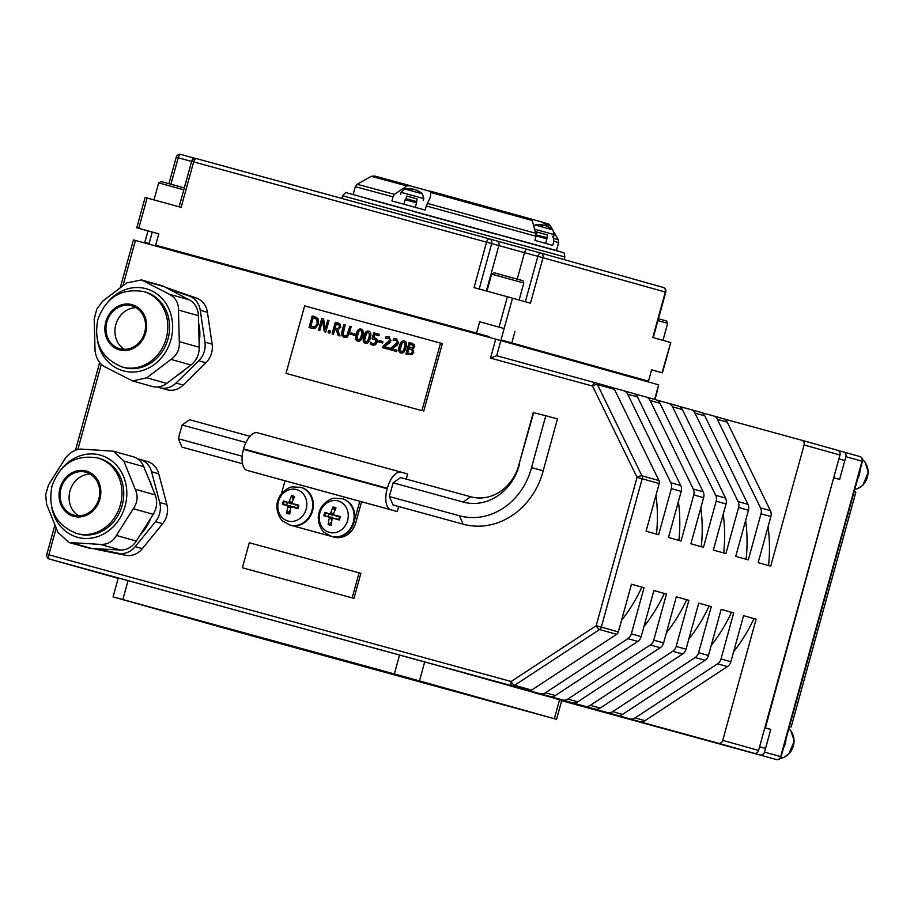 <?xml version="1.0" encoding="UTF-8"?>
<svg xmlns="http://www.w3.org/2000/svg" width="914" height="914" viewBox="0 0 914 914"><rect width="100%" height="100%" fill="white"/><g stroke="black" fill="none" stroke-linecap="round" stroke-linejoin="round"><path stroke-width="1.37" d="M536.004 236.269L535.832 233.344L427.421 203.388L426.278 205.958L536.004 236.269L534.873 240.382L552.719 245.386L553.861 241.273L558.603 242.667L558.226 239.674L553.553 238.314L552.49 236.326M393.054 196.853L394.437 194.351L367.028 186.902L357.168 184.297L355.317 186.673L393.054 196.853L391.923 200.966L425.147 210.071L426.278 205.958M406.879 185.93L410.683 185.782L374.649 176.014L371.244 176.299L406.879 185.93L394.437 194.351M380.03 177.613L531.765 219.189L429.843 191.026M429.831 191.026L430.825 192.488L532.211 220.491L531.765 219.189M427.421 203.388L430.266 197.333L430.825 192.488M705.014 660.296A7.86 6.924 -74.3 0 0 708.453 655.475L721.146 609.375L733.702 612.894L720.997 658.994A7.86 6.924 105.7 0 1 717.57 663.815L635.116 717.913A7.86 6.924 105.7 0 1 629.792 718.838L532.474 692.172L639.651 721.614A7.86 6.924 -74.3 0 0 644.976 720.689L727.43 666.58A7.86 6.924 -74.3 0 0 730.869 661.759L743.562 615.659L756.118 619.178L722.734 740.386A3.93 3.462 105.7 0 1 718.358 743.253L554.889 698.467L561.767 700.398L556.546 719.341L250.139 635.356L113.073 596.911L122.842 599.561L128.063 580.619L528.955 690.561A3.93 3.462 -74.3 0 0 531.617 690.093L616.642 634.316A3.93 3.462 -74.3 0 0 618.355 631.905L631.483 584.229L644.039 587.748L631.334 633.848A7.86 6.924 105.7 0 1 627.907 638.669L545.452 692.778A7.86 6.924 105.7 0 1 540.128 693.703L442.81 667.037L549.988 696.468A7.86 6.924 -74.3 0 0 555.312 695.543L637.766 641.434A7.86 6.924 -74.3 0 0 641.194 636.624L653.898 590.524L666.455 594.043L653.75 640.143A7.86 6.924 105.7 0 1 650.322 644.964L567.868 699.061A7.86 6.924 105.7 0 1 562.544 699.987L465.226 673.321L572.404 702.752A7.86 6.924 -74.3 0 0 577.728 701.826L660.182 647.729A7.86 6.924 -74.3 0 0 663.621 642.908L676.314 596.808L688.87 600.327L676.166 646.427A7.86 6.924 105.7 0 1 672.738 651.248L590.284 705.345A7.86 6.924 105.7 0 1 584.96 706.271L487.642 679.605L594.82 709.036A7.86 6.924 -74.3 0 0 600.144 708.11L682.598 654.013A7.86 6.924 -74.3 0 0 686.037 649.191L698.73 603.091L711.286 606.61L698.582 652.71A7.86 6.924 105.7 0 1 695.154 657.532L612.7 711.629A7.86 6.924 105.7 0 1 607.376 712.554L510.058 685.888L617.236 715.319A7.86 6.924 -74.3 0 0 622.56 714.394L705.014 660.296L695.154 657.532M711.286 606.61L709.115 606.016A149.279 131.445 105.7 0 1 688.802 639.149M724.025 418.943L801.807 440.251A3.93 3.462 105.7 0 1 801.829 440.262A3.93 3.462 105.7 0 1 804.103 444.958L839.966 455.012L758.597 750.44L722.734 740.386M804.103 444.958L770.719 566.154L758.163 562.636L770.868 516.536A7.86 6.924 -74.3 0 0 770.388 510.64L727.213 422.119A7.86 6.924 -74.3 0 0 723.145 418.623A7.86 6.924 -74.3 0 0 723.111 418.612L713.32 415.87M701.609 412.66L713.251 415.847A7.86 6.924 105.7 0 1 713.286 415.859A7.86 6.924 105.7 0 1 717.353 419.355L760.528 507.876A7.86 6.924 105.7 0 1 761.008 513.771L748.303 559.871L735.747 556.352L748.452 510.252A7.86 6.924 -74.3 0 0 747.972 504.357L704.797 415.836A7.86 6.924 -74.3 0 0 700.73 412.34A7.86 6.924 -74.3 0 0 700.695 412.328L690.904 409.575M679.193 406.376L690.835 409.563A7.86 6.924 105.7 0 1 690.87 409.575A7.86 6.924 105.7 0 1 694.937 413.071L738.112 501.592A7.86 6.924 105.7 0 1 738.592 507.487L725.887 553.587L713.331 550.068L726.036 503.968A7.86 6.924 -74.3 0 0 725.556 498.073L682.381 409.552A7.86 6.924 -74.3 0 0 678.314 406.044A7.86 6.924 -74.3 0 0 678.279 406.044L668.488 403.291A7.86 6.924 105.7 0 1 672.521 406.787L715.696 495.308A7.86 6.924 105.7 0 1 716.165 501.203L703.472 547.303L690.915 543.784L703.62 497.684A7.86 6.924 -74.3 0 0 703.14 491.789L659.965 403.268A7.86 6.924 -74.3 0 0 655.898 399.761A7.86 6.924 -74.3 0 0 655.864 399.749L646.072 397.007M634.362 393.797L646.004 396.984A7.86 6.924 105.7 0 1 646.038 396.996A7.86 6.924 105.7 0 1 650.105 400.503L693.28 489.024A7.86 6.924 105.7 0 1 693.749 494.92L681.056 541.019L668.5 537.489L681.204 491.389A7.86 6.924 -74.3 0 0 680.724 485.505L637.549 396.984A7.86 6.924 -74.3 0 0 633.482 393.477A7.86 6.924 -74.3 0 0 633.448 393.466L623.656 390.724A7.86 6.924 105.7 0 1 627.69 394.208L670.853 482.741A7.86 6.924 105.7 0 1 671.333 488.624L658.64 534.724L646.084 531.205L659.211 483.54A3.93 3.462 -74.3 0 0 658.983 480.593L614.459 389.318A3.93 3.462 -74.3 0 0 612.426 387.57A3.93 3.462 -74.3 0 0 612.414 387.559L595.414 382.795A3.93 3.462 -74.3 0 0 595.38 382.783A3.93 1.862 105.3 0 0 595.368 382.783A3.93 1.862 105.3 0 0 592.535 386.074A3.93 1.325 -26 0 1 597.425 384.543A3.93 3.462 -74.3 0 0 595.391 382.783A3.93 3.93 0 0 0 595.368 382.783L496.679 355.74L500.849 340.591L495.719 339.174L490.498 358.105L496.679 355.74M688.87 600.327L686.7 599.733A149.279 131.445 105.7 0 1 666.386 632.865M666.455 594.043L664.284 593.449A149.279 131.445 105.7 0 1 643.97 626.57M733.702 612.894L731.531 612.3A149.279 131.445 105.7 0 1 711.218 645.433M613.054 387.822L623.588 390.701A7.86 6.924 105.7 0 1 623.622 390.712L633.482 393.477M655.978 495.308A149.279 131.445 105.7 0 1 656.469 534.119M656.778 400.081L668.42 403.28A7.86 6.924 105.7 0 1 668.454 403.28L678.314 406.044M700.81 507.876A149.279 131.445 105.7 0 1 701.301 546.698M723.225 514.159A149.279 131.445 105.7 0 1 723.717 552.981M745.641 520.443A149.279 131.445 105.7 0 1 746.132 559.265M531.822 219.211L542.082 222.079C552.799 225.438 546.149 222.513 550.228 225.598L552.49 229.585M532.211 220.491L535.832 233.344M542.048 222.068L545.087 224.101L550.228 225.598M546.275 225.895L545.087 224.101M553.553 238.314L553.861 241.273M839.966 455.012A3.93 3.462 -74.3 0 0 837.692 450.316A3.93 3.462 -74.3 0 0 837.681 450.316L801.852 440.262M718.358 743.253L754.221 753.307A3.93 3.462 -74.3 0 0 758.597 750.44M754.221 753.307L561.722 700.57L776.272 759.5A3.93 1.862 105.3 0 0 776.283 759.5L561.676 700.695L776.283 759.5A3.93 3.93 0 0 0 781.104 756.758L780.659 756.621A3.93 3.462 105.7 0 1 776.272 759.5M658.983 480.593L641.936 475.817A3.93 1.325 154 0 0 637.047 477.348L642.176 478.765A3.93 3.462 -74.3 0 0 641.936 475.817L597.425 384.543L614.459 389.318M618.355 631.905L596.191 625.702A3.93 1.314 56.7 0 0 599.595 629.529A3.93 3.462 -74.3 0 0 601.309 627.13L642.176 478.765L659.211 483.54M49.584 559.105A3.93 1.862 -74.7 0 1 48.842 554.809L46.843 554.272A3.93 3.93 0 0 0 49.573 559.094L118.192 578.334L49.584 559.105A3.93 3.462 -74.3 0 0 49.584 559.105L511.92 685.786A3.93 3.462 -74.3 0 0 514.582 685.317A3.93 1.314 -123.3 0 1 511.166 681.49A3.93 1.862 105.3 0 0 511.92 685.786L528.955 690.561M113.073 596.911L118.283 577.968L128.063 580.619M833.705 477.748L765.395 727.864L770.776 729.372L764.515 752.096A3.93 3.462 105.7 0 1 760.14 754.975M838.127 450.476L859.754 456.509A3.93 3.462 105.7 0 1 859.754 456.509L859.754 456.509A3.93 3.462 105.7 0 1 862.028 461.204L862.485 461.33A3.93 3.93 0 0 0 859.754 456.509L843.633 451.984A3.93 3.462 105.7 0 1 843.611 451.973A3.93 3.462 105.7 0 1 845.884 456.68L839.635 479.404L834.254 477.896M501.021 339.894L648.494 381.172L651.625 369.816L662.444 372.855L651.602 369.884M625.907 375.06L624.73 374.74M138.768 228.329L147.108 198.03L145.12 197.493L136.769 227.792L158.785 233.813L155.654 245.18L476.56 333.107L479.69 321.751L504.151 328.526M147.108 198.03L181.121 207.352L193.642 161.904A3.93 1.862 -74.7 0 1 196.476 158.613L196.476 158.613A3.93 3.93 0 0 0 191.654 161.355L491.686 243.581A3.93 3.462 -74.3 0 0 489.413 238.885A3.93 1.862 105.3 0 0 489.39 238.874L489.39 238.874A3.93 1.862 105.3 0 0 486.556 242.164L474.046 287.613L507.407 296.753L499.055 327.052M144.858 242.301L149.119 243.467L144.858 242.301L147.988 230.934L136.769 227.792M662.444 372.855L670.796 342.556L661.999 372.718M500.826 340.579L512.537 298.17L507.407 296.753M479.69 321.751L492.246 325.27M489.413 238.885L489.413 238.885A3.93 3.462 -74.3 0 0 489.401 238.874L196.476 158.613L489.39 238.874A3.93 3.93 0 0 0 489.39 238.874L496.588 240.896A3.93 3.462 -74.3 0 0 496.576 240.885L489.436 238.885M527.344 249.385L540.688 253.041A3.93 3.93 0 0 0 540.688 253.041A3.93 1.862 105.3 0 0 540.688 253.041L540.688 253.041A3.93 1.862 105.3 0 0 537.855 256.331L542.985 257.748A3.93 3.462 -74.3 0 0 540.711 253.052L540.711 253.052A3.93 3.462 -74.3 0 0 540.688 253.052L527.344 249.396A3.93 1.862 -74.7 0 1 527.344 249.396L496.61 240.896A3.93 3.462 -74.3 0 1 498.861 245.592L524.51 252.675A3.93 1.862 -74.7 0 1 527.344 249.385L496.588 240.896M540.722 253.052L663.016 287.35A3.93 3.462 105.7 0 1 663.038 287.35L663.038 287.35A3.93 3.462 105.7 0 1 665.312 292.046L665.769 292.183A3.93 3.93 0 0 0 663.038 287.35L540.711 253.052M176.219 157.242L178.219 157.791A3.93 1.862 -74.7 0 1 181.052 154.5L181.052 154.5A3.93 3.93 0 0 0 176.219 157.242L168.941 183.657M123.07 285.328L135.432 240.451L133.433 239.914L120.42 287.156M500.849 340.591L658.663 384.84L654.641 399.418M655.098 399.544L658.663 384.84M135.432 240.451L495.719 339.174M559.551 699.77L554.33 718.712L556.546 719.341M554.33 718.712L419.48 680.896L424.69 661.953M399.555 655.018L394.345 673.949L419.48 680.896M394.345 673.949L122.842 599.561M399.669 676.097L314.919 653.064L399.669 676.097M410.557 678.988L516.09 708.076L410.66 678.634M539.329 714.577L507.281 705.768L539.329 714.577M476.765 697.302L444.707 688.493L476.765 697.302M379.847 670.465L283.671 644.039L379.847 670.465M269.95 640.154L354.701 663.187L270.007 639.937M255.806 636.281L230.876 629.426L255.806 636.281M222.879 627.175L190.82 618.367L222.879 627.175M259.062 637.264L153.529 608.176L259.062 637.264M160.304 609.901L128.257 601.092L160.304 609.901M373.757 668.591L348.828 661.747L373.757 668.591M388.004 672.418L355.946 663.61L388.004 672.418M319.214 654.058L294.285 647.203L319.214 654.058M412.808 679.091L380.75 670.282L412.808 679.091M286.836 645.387L254.778 636.578L286.836 645.387M311.64 652.059L279.581 643.25L311.64 652.059M437.155 686.368L412.225 679.525L437.155 686.368M401.155 472.15L257.485 432.79A19.251 9.129 105.3 0 0 257.451 432.779A19.251 9.129 105.3 0 0 243.581 448.877L243.444 449.357A19.251 9.129 105.3 0 0 247.123 470.379L390.849 509.761A19.251 9.129 -74.7 0 1 387.17 488.739L387.308 488.259A19.251 9.129 -74.7 0 1 401.177 472.161A19.251 9.129 -74.7 0 1 401.2 472.172L407.655 473.978L406.239 479.107M398.698 506.516L397.304 511.577L390.849 509.761M389.33 496.542L459.388 515.747L463.124 524.168L393.066 504.974L389.33 496.542L393.111 482.843L400.618 477.565L470.676 496.759A42.969 37.828 -74.3 0 0 518.969 464.438L533.262 412.568L545.807 415.744L557.471 418.909L543.19 470.79L531.514 467.625L545.807 415.744M393.603 338.751L396.402 338.774L398.561 342.773L397.396 344.944L391.98 348.805L396.973 350.165L396.607 351.502L390.335 349.788L390.792 348.154L394.368 346.143L397.51 342.579L397.407 340.991L396.31 340.191L393.157 340.396L393.603 338.751L396.756 338.877M391.98 348.805L396.973 350.165M393.568 340.282L393.968 338.854M390.792 348.154L397.156 342.476L397.053 340.888L395.933 340.088M390.689 349.891L391.146 348.245M382.943 341.573L382.555 342.978L378.704 341.927L379.093 340.522L382.943 341.573L379.093 340.522M379.059 342.019L379.447 340.625M354.975 333.907L354.586 335.312L350.736 334.261L351.125 332.856L354.975 333.907L351.125 332.856M351.102 334.353L351.479 332.959M330.377 330.982L329.76 333.187L328.126 332.742L328.743 330.537L330.377 330.982L328.743 330.537M328.492 332.845L329.097 330.639M310.76 326.561L314.816 326.846L317.249 323.545L316.735 319.374L313.216 317.672L310.76 326.561L315.17 326.938L317.604 323.647L317.101 319.477L314.245 317.946M314.736 316.655L317.935 318.518L318.655 323.944L315.239 328.217L311.388 328.16L309.046 327.509L312.222 315.97L314.644 316.632M312.222 315.97L314.804 316.678M309.412 327.612L312.588 316.073M328.983 320.563L325.807 332.102L324.287 331.691L322.539 320.506L319.797 330.457L318.529 330.114L321.717 318.563L323.636 319.1L325.213 329.36L327.726 320.22L328.983 320.563L327.726 320.22M325.213 329.36L328.08 320.323M321.717 318.563L323.636 319.1M318.895 330.217L322.071 318.666M322.539 320.506L324.653 331.793M335.072 328.332L338.26 328.56L339.334 326.904L339.117 325.19L336.272 323.99L335.072 328.332L338.626 328.652L339.7 326.995L339.482 325.293L337.609 324.356M338.066 323.053L340.328 324.321L340.785 327.166L337.734 329.977L339.974 335.986L338.214 335.507L336.272 330.034L334.718 329.611L333.45 334.204L332.102 333.827L335.278 322.288L337.986 323.03M335.278 322.288L338.146 323.076M332.468 333.93L335.644 322.391M336.272 330.034L338.58 335.609M344.27 337.426L341.859 335.621L341.847 331.839L343.835 324.63L345.184 324.996L343.001 334.65L344.624 336.112L346.783 335.689L349.845 326.275L351.193 326.652L349.205 333.85L347.274 337.106L344.224 337.415M349.845 326.275L351.193 326.652M344.944 336.203L347.137 335.792L350.199 326.378M343.835 324.63L345.184 325.007M344.624 337.529L342.213 335.724L342.213 331.931L344.19 324.733M361.27 335.621L361.875 331.988L360.71 330.377L358.859 331.188L356.928 338.18L358.105 339.837L359.945 339.037L361.27 335.621M358.448 339.939L360.299 339.14L361.636 335.712L362.23 332.09L360.71 330.377M357.751 341.116C355.546 340.545 355.009 338.237 356.152 334.227C357.26 330.125 358.894 328.423 361.064 329.097L361.087 329.109C363.269 329.691 363.795 331.999 362.652 335.998C361.556 340.077 359.922 341.79 357.751 341.116L357.728 341.116M358.117 341.219C355.9 340.648 355.363 338.34 356.517 334.33C357.614 330.228 359.248 328.526 361.418 329.2M368.902 337.712L369.507 334.078L368.342 332.468L366.491 333.279L364.56 340.271L365.737 341.927L367.577 341.128L368.902 337.712M366.091 342.03L367.931 341.23L369.256 337.803L369.862 334.181L368.353 332.479M368.696 331.188L368.696 331.188C370.89 331.782 371.427 334.09 370.284 338.089C369.187 342.167 367.554 343.881 365.383 343.207L365.36 343.207C363.166 342.636 362.641 340.328 363.783 336.318C364.88 332.216 366.525 330.514 368.696 331.188M365.737 343.31C363.532 342.739 362.995 340.431 364.138 336.421C365.246 332.319 366.88 330.617 369.05 331.291M373.792 337.609L376.899 339.163L377.174 342.236L375.505 344.772L372.706 345.218L370.216 343.835L370.673 342.19L373.095 343.881L375.117 343.687L376.145 341.95L376.031 340.122L372.067 338.763L373.712 332.81L379.287 334.341L378.91 335.701L374.649 334.535L373.792 337.609L375.094 337.894M373.712 332.81L379.287 334.341M372.444 338.786L374.066 332.913M374.751 343.584L376.031 340.122M375.677 340.019L374.157 339.037M373.403 343.972L375.117 343.687M370.216 343.835L370.981 342.476M373.061 345.321L370.581 343.938M385.971 336.66L388.793 336.695L390.929 340.682L389.764 342.853L384.348 346.714L389.341 348.074L388.976 349.411L382.703 347.697L383.16 346.063L386.736 344.052L389.878 340.488L389.775 338.9L388.667 338.089L385.525 338.306L385.971 336.66L389.124 336.786M384.348 346.714L389.341 348.074M385.937 338.191L386.336 336.763M383.16 346.063L389.524 340.385L389.421 338.797L388.301 337.997M383.069 347.8L383.514 346.155M404.502 347.457L405.096 343.835L403.942 342.224L402.091 343.024L400.149 350.028L401.337 351.684L403.165 350.885L404.502 347.457M401.669 351.776L403.531 350.976L404.856 347.56L405.462 343.938L403.954 342.224M404.296 340.945L404.296 340.945C406.49 341.539 407.027 343.835 405.885 347.846C404.788 351.924 403.154 353.627 400.983 352.964L400.96 352.964C398.767 352.381 398.23 350.085 399.384 346.063C400.481 341.973 402.114 340.271 404.296 340.945M401.337 353.067C399.132 352.484 398.595 350.188 399.738 346.166C400.835 342.076 402.48 340.362 404.651 341.048M409.129 347.56L412.317 348.028L413.299 346.692L413.117 345.343L410.055 344.19L409.129 347.56L412.682 348.12L413.471 345.446L411.346 344.544M407.598 353.112L411.129 353.558L412.328 352.073L411.997 350.051L408.775 348.84L407.598 353.112L411.494 353.661L412.694 352.176L412.363 350.153L410.306 349.262M409.061 342.499L414.305 344.441L414.762 346.863L412.648 348.999L413.756 352.393L411.986 354.712L405.885 354.049L409.061 342.499L411.928 343.287M406.239 354.152L409.426 342.601M286.025 373.392L421.937 410.637L440.537 343.104L304.625 305.87L286.025 373.392L421.937 410.637M518.969 464.438L533.696 412.58M463.124 524.168A71.395 62.86 -74.3 0 0 543.19 470.79M459.388 515.747A64.288 56.599 -74.3 0 0 531.514 467.625M393.111 482.843L463.17 502.037A50.076 44.089 -74.3 0 0 519.415 464.449M242.507 463.718L182.057 447.152L178.333 438.731L182.103 425.021L189.609 419.755L249.945 436.286M182.103 425.021L245.935 442.513M178.333 438.731L242.199 456.223M284.997 480.798L247.123 470.379M397.304 511.577L284.997 480.787L281.386 493.903M361.567 501.786L355.797 522.728A19.64 17.297 105.7 0 1 333.907 537.101L292.48 525.744A19.64 17.297 105.7 0 1 292.389 525.721A19.64 17.297 105.7 0 1 292.309 525.699M166.12 287.67L168.073 288.218A19.64 17.297 105.7 0 1 168.976 288.504L196.384 298.055A19.64 17.297 105.7 0 1 207.432 312.302L212.117 344.144A19.64 17.297 105.7 0 1 205.913 362.778L183.188 385.057A19.64 17.297 105.7 0 1 166.839 389.718L159.664 387.707A19.64 17.297 -74.3 0 0 176.014 383.046L198.738 360.767A19.64 17.297 -74.3 0 0 204.942 342.133L200.257 310.292A19.64 17.297 -74.3 0 0 189.209 296.045L167.959 288.63M137.797 458.965L138.997 459.205A19.64 17.297 105.7 0 1 140.093 459.468L147.268 461.479A19.64 17.297 105.7 0 1 158.75 473.772L166.874 504.505A19.64 17.297 105.7 0 1 162.658 523.676L142.321 548.663A19.64 17.297 105.7 0 1 125.526 555.289L97.078 549.543A19.64 17.297 105.7 0 1 95.981 549.28L93.731 548.64M440.537 343.104L442.33 343.607L423.73 411.14M359.065 572.85L360.859 573.352L353.969 598.373L242.404 567.788L352.176 597.87L359.065 572.85L249.293 542.767L242.404 567.788M353.969 598.373L352.176 597.87M301.117 487.368A19.64 17.297 105.7 0 1 301.197 487.391A19.64 17.297 105.7 0 1 312.554 510.983A19.64 17.297 105.7 0 1 290.595 525.219A19.64 17.297 -74.3 0 0 290.686 525.242L332.113 536.598A19.64 17.297 -74.3 0 0 354.004 522.225L359.773 501.283M97.684 457.948L99.477 458.451A39.211 34.526 105.7 0 1 122.133 505.522A39.211 34.526 105.7 0 1 78.307 533.947L76.513 533.445A39.211 34.526 105.7 0 0 120.34 505.019A39.211 34.526 105.7 0 0 97.684 457.948C75.336 454.395 60.107 463.775 51.995 486.054C47.551 509.167 55.72 524.956 76.513 533.445M98.838 498.873A22.267 19.605 -74.3 0 0 85.939 472.241A22.267 19.605 -74.3 0 0 61.044 488.396A22.267 19.605 -74.3 0 0 73.908 515.13A22.267 19.605 -74.3 0 0 98.838 498.873M90.258 474.115A22.267 19.605 -74.3 0 0 70.012 490.909A22.267 19.605 -74.3 0 0 78.57 515.77M51.675 507.087A42.627 37.531 -74.3 0 0 103.054 534.29A42.627 37.531 -74.3 0 0 120.797 471.03A42.627 37.531 -74.3 0 0 62.769 467.557M45.7 494.543L46.591 504.265L57.982 532.451L68.973 542.493L100.346 544.413C107.532 544.675 112.868 541.694 116.364 535.455L133.273 508.721C137.614 502.563 138.265 496.085 135.226 489.264L123.836 461.079L113.405 451.196L81.483 449.117C75.496 449.197 70.161 452.179 65.465 458.074L48.556 484.808L45.7 494.543M113.405 451.196L133.078 456.714A19.64 17.297 105.7 0 1 143.784 466.666L155.174 494.862A19.64 17.297 105.7 0 1 153.221 514.319L136.312 541.054A19.64 17.297 105.7 0 1 120.294 550.011L91.994 548.549A19.64 17.297 105.7 0 1 88.647 548.012L68.973 542.493M140.196 534.918A44.5 39.176 -74.3 0 0 150.776 518.181M152.364 487.893A44.5 39.176 -74.3 0 0 148.582 478.548M140.093 459.468A19.64 17.297 105.7 0 1 151.575 471.761L159.699 502.494A19.64 17.297 105.7 0 1 155.494 521.666L135.146 546.652A19.64 17.297 105.7 0 1 118.363 553.278L96.004 548.766M143.521 291.532L145.315 292.034A39.211 34.526 105.7 0 1 167.97 339.117A39.211 34.526 105.7 0 1 124.144 367.542L122.35 367.04A39.211 34.526 -74.3 0 0 166.177 338.614A39.211 34.526 -74.3 0 0 143.521 291.532C121.174 287.99 105.944 297.358 97.832 319.649C93.388 342.75 101.557 358.551 122.35 367.04M144.675 332.456A22.267 19.605 105.7 0 1 119.745 348.725A22.267 19.605 105.7 0 1 106.881 321.979A22.267 19.605 105.7 0 1 131.776 305.836A22.267 19.605 105.7 0 1 144.675 332.456M136.083 307.698A22.267 19.605 -74.3 0 0 115.85 324.493A22.267 19.605 -74.3 0 0 124.407 349.365M97.512 340.671A42.627 37.531 -74.3 0 0 148.891 367.874A42.627 37.531 -74.3 0 0 166.634 304.625A42.627 37.531 -74.3 0 0 108.606 301.152M96.747 309.24L94.211 319.055L95.045 350.656C96.073 358.117 99.135 363.406 104.23 366.514L132.553 380.944L146.777 377.813L170.998 359.385C177.099 355.089 179.864 349.171 179.293 341.665L178.447 310.063C178.63 302.934 175.579 297.644 169.261 294.205L141.476 279.924L126.726 282.894L102.494 301.323L96.747 309.24M132.553 380.944L152.238 386.462A19.64 17.297 -74.3 0 0 166.725 383.412L190.957 364.983A19.64 17.297 -74.3 0 0 199.241 347.251L198.395 315.661A19.64 17.297 -74.3 0 0 189.221 299.792L164.143 286.63A19.64 17.297 -74.3 0 0 161.161 285.442L141.476 279.924M198.589 323.008A44.5 39.176 105.7 0 1 199.115 342.67M185.119 369.416A44.5 39.176 105.7 0 1 176.722 375.803M157.505 386.988L158.762 387.433A19.64 17.297 -74.3 0 0 159.664 387.707M316.655 653.179L370.718 668.043L316.69 653.053M291.44 646.244L384.04 671.687L291.44 646.244M512.537 298.17L530.463 303.197L542.985 257.748L665.312 292.046L652.79 337.506L670.339 342.419M147.988 230.934L152.25 232.11M500.998 339.962L624.753 374.671L624.582 375.288M168.016 249.385L168.062 248.654L482.066 334.695M476.56 333.107L489.116 336.626M648.494 381.172L625.793 374.957M511.817 342.853L514.948 331.485M789.445 726.481L791.17 726.961L789.445 726.493M854.122 491.652L855.847 492.143L791.17 726.961M770.776 729.372L764.847 727.75M768.548 565.549A149.279 131.445 -74.3 0 0 768.057 526.727M733.634 651.716A149.279 131.445 -74.3 0 0 753.947 618.584L756.118 619.178M743.562 615.67L753.947 618.584M721.146 609.387L731.531 612.3M698.73 603.103L709.115 606.016M676.314 596.819L686.7 599.733M653.898 590.535L664.284 593.449M631.483 584.24L641.868 587.154A149.279 131.445 105.7 0 1 621.554 620.286M644.039 587.748L641.868 587.154M678.394 501.592A149.279 131.445 105.7 0 1 678.885 540.403M857.652 478.867A16.692 14.704 -74.3 0 0 859.331 474.732A16.692 14.704 -74.3 0 0 860.005 470.31M783.584 747.778A16.692 14.704 -74.3 0 0 785.263 743.642A16.692 14.704 -74.3 0 0 785.937 739.232M535.09 231.55L547.372 234.909L546.903 238.851L536.095 235.869M534.187 229.083L554.181 234.612L552.799 229.86L535.09 224.981A20.462 20.462 0 0 1 542.345 224.844A20.451 18.531 93.8 0 1 542.413 224.855L542.71 224.935A20.451 10.797 99.4 0 0 540.391 225.175L542.585 225.781A20.451 8.489 -69.2 0 1 544.573 225.45L545.578 225.724A20.451 17.286 96.2 0 1 548.846 227.506L550.022 227.837A20.451 18.52 -62.4 0 0 546.835 226.112A20.451 18.52 -62.4 0 0 546.572 225.998L546.526 226.135M549.36 227.94L550.022 227.837L549.36 227.94M535.09 224.981L533.193 225.815M542.413 224.855L542.55 225.735M544.458 225.438A20.451 8.477 99.8 0 0 544.413 225.415L543.407 225.141A20.451 17.275 -65 0 0 542.802 225.05M547.36 234.932L535.067 231.493M546.641 237.526L536.164 235.024M416.258 201.514L406.056 198.704L406.787 196.076L416.99 198.886L416.521 202.839L405.153 199.709L403.908 204.245M404.696 188.97L401.075 192.34L423.799 198.589L422.417 193.848L404.696 188.97A20.462 20.462 0 0 1 411.963 188.832A20.451 18.531 93.8 0 1 412.02 188.844L412.328 188.924A20.451 10.797 99.4 0 0 409.998 189.164L412.203 189.758A20.451 8.489 -69.2 0 1 414.191 189.427L415.185 189.712A20.451 17.286 96.2 0 1 418.463 191.494L419.64 191.826A20.451 18.52 -62.4 0 0 416.441 190.089A20.451 18.52 -62.4 0 0 416.19 189.986L416.144 190.123M412.02 188.844L412.168 189.724M414.076 189.427A20.451 8.477 99.8 0 0 414.031 189.404L413.025 189.118A20.451 17.275 -65 0 0 412.42 189.038M416.978 198.921L406.776 196.11M406.056 198.704L405.153 199.709M328.137 524.476A9.22 8.112 -74.3 0 0 331.211 525.322A28.265 11.162 -77.7 0 1 332.102 519.072L333.393 518.227A28.265 2.753 15.5 0 0 339.277 520.032L338.66 519.792A8.272 7.278 105.7 0 0 339.585 516.456L340.237 516.547A28.265 2.891 -164.7 0 0 334.25 515.096L328.857 513.931A6.489 5.713 105.7 0 0 328.149 516.501L323.922 515.827A28.265 1.451 10.6 0 0 328.663 516.936L329.337 518.318A28.265 15.504 108.6 0 0 328.137 524.476L331.074 522.5A6.489 5.713 105.7 0 0 331.508 522.717M339.277 520.032A9.22 8.112 -74.3 0 0 340.237 516.547M334.924 510.309A6.489 5.713 105.7 0 0 334.444 510.263L332.947 507.053A28.265 15.504 102 0 0 330.822 512.948L329.52 513.805A28.265 1.588 -159.8 0 0 324.881 512.343L328.857 513.931M324.881 512.343A9.22 8.112 -74.3 0 0 323.922 515.827M319.877 512.857A16.315 14.373 105.7 0 1 344.418 504.928A16.315 14.373 105.7 0 1 336.912 532.177A16.315 14.373 105.7 0 1 319.877 512.857M339.631 516.89L334.044 515.028L333.576 513.702A28.265 11.174 -71.6 0 1 336.021 507.898A9.22 8.112 -74.3 0 0 332.947 507.053M336.398 518.501L333.187 518.181L338.923 519.46M342.544 498.724A19.64 17.297 105.7 0 1 342.624 498.747A19.64 17.297 105.7 0 1 353.981 522.328A19.64 17.297 105.7 0 1 332.022 536.575A19.64 17.297 105.7 0 1 331.691 536.472M334.444 510.263L334.501 511.326M331.668 521.62L331.074 522.5M328.149 516.501L333.37 518.204M292.823 503.774L287.43 502.586A6.489 5.713 105.7 0 0 286.722 505.156L282.495 504.482A28.265 1.451 10.6 0 0 287.236 505.579L287.91 506.973A28.265 15.504 108.6 0 0 286.722 513.131L289.647 511.154A6.489 5.713 105.7 0 0 290.092 511.372M286.722 513.131A9.22 8.112 -74.3 0 0 289.795 513.976A28.265 11.162 -77.7 0 1 290.675 507.727L291.966 506.882A28.265 2.753 15.5 0 0 297.85 508.687L297.233 508.435A8.272 7.278 105.7 0 0 298.158 505.099L298.809 505.191A28.265 2.891 -164.7 0 0 292.834 503.751L295.519 505.065M297.85 508.687A9.22 8.112 -74.3 0 0 298.809 505.191M293.497 498.953A6.489 5.713 105.7 0 0 293.017 498.918L291.52 495.696A28.265 15.504 102 0 0 289.395 501.603L288.104 502.449A28.265 1.588 -159.8 0 0 283.454 500.986L287.43 502.586M283.454 500.986A9.22 8.112 -74.3 0 0 282.495 504.482M278.462 501.5A16.315 14.373 105.7 0 1 302.991 493.571A16.315 14.373 105.7 0 1 295.496 520.82A16.315 14.373 105.7 0 1 278.462 501.5M298.204 505.533L292.834 503.751L292.149 502.357A28.265 11.174 -71.6 0 1 294.594 496.542A9.22 8.112 -74.3 0 0 291.52 495.696M294.971 507.156L291.76 506.836L297.496 508.104M292.389 525.721L290.595 525.219A19.64 17.297 105.7 0 1 290.264 525.127M293.017 498.918L293.074 499.969M290.241 510.275L289.647 511.154M286.722 505.156L291.943 506.847M708.453 655.475L698.582 652.71M730.869 661.759L720.997 658.994M761.008 513.771L770.868 516.536M738.592 507.487L748.452 510.252M716.165 501.203L726.036 503.968M693.749 494.92L703.62 497.684M671.333 488.624L681.204 491.389M641.194 636.624L631.334 633.848M663.621 642.908L653.75 640.143M686.037 649.191L676.166 646.427M672.738 651.248L682.598 654.013M650.322 644.964L660.182 647.729M627.907 638.669L637.766 641.434M555.312 695.543L545.452 692.778M540.128 693.703L549.988 696.468M577.728 701.826L567.868 699.061M562.544 699.987L572.404 702.752M600.144 708.11L590.284 705.345M584.96 706.271L594.82 709.036M622.56 714.394L612.7 711.629M607.376 712.554L617.236 715.319M644.976 720.689L635.116 717.913M629.792 718.838L639.651 721.614M717.57 663.815L727.43 666.58M680.724 485.505L670.853 482.741M627.69 394.208L637.549 396.984M650.105 400.503L659.965 403.268M703.14 491.789L693.28 489.024M725.556 498.073L715.696 495.308M672.521 406.787L682.381 409.552M694.937 413.071L704.797 415.836M747.972 504.357L738.112 501.592M770.388 510.64L760.528 507.876M717.353 419.355L727.213 422.119M558.683 251.11L364.949 197.972M376.294 201.137L402.743 208.483M414.099 211.625L495.331 233.995M342.636 195.756L564.841 256.96C564.475 253.635 563.927 252.184 563.161 252.595L347.183 192.934C346.543 191.86 345.035 192.797 342.636 195.756L341.893 198.464M490.498 358.105L592.535 386.074L637.047 477.348L596.191 625.702L511.166 681.49L48.842 554.809L56.085 528.498M531.617 690.093L514.582 685.317L599.595 629.529L616.642 634.316M845.884 456.68L862.028 461.204L780.659 756.621L764.515 752.096M479.176 289.018L491.686 243.581L498.861 245.592L486.362 290.983M517.233 279.124L524.51 252.675L537.855 256.331L525.344 301.757M170.941 184.205L178.219 157.791L191.563 161.447A3.93 1.862 -74.7 0 1 194.396 158.156L181.052 154.5L194.396 158.156M184.274 187.884L191.62 161.458M77.85 449.494L101.305 364.343M243.581 448.877L387.308 488.259M387.17 488.739L243.444 449.357M470.676 496.759L463.17 502.037M292.48 525.744L290.686 525.242M355.797 522.728L354.004 522.225M333.907 537.101L332.113 536.598M59.981 488.213A23.49 20.691 -74.3 0 0 84.499 516.033A23.49 20.691 -74.3 0 0 95.307 476.8A23.49 20.691 -74.3 0 0 59.981 488.213M91.994 548.549L72.046 542.962M120.294 550.011L100.346 544.413M136.312 541.054L116.364 535.455M153.221 514.319L133.273 508.721M155.174 494.862L135.226 489.264M143.784 466.666L123.836 461.079M97.078 549.543L93.914 548.651M125.526 555.289L118.363 553.278M142.321 548.663L135.146 546.652M162.658 523.676L155.494 521.666M166.874 504.505L159.699 502.494M158.75 473.772L151.575 471.761M105.818 321.808A23.49 20.691 105.7 0 1 141.144 310.394A23.49 20.691 105.7 0 1 130.336 349.628A23.49 20.691 105.7 0 1 105.818 321.808M189.221 299.792L169.261 294.205M164.143 286.63L144.195 281.032M198.395 315.661L178.447 310.063M199.241 347.251L179.293 341.665M190.957 364.983L170.998 359.385M166.725 383.412L146.777 377.813M168.976 288.504L166.245 287.727M196.384 298.055L189.209 296.045M207.432 312.302L200.257 310.292M212.117 344.144L204.942 342.133M205.913 362.778L198.738 360.767M183.188 385.057L176.014 383.046M523.813 282.997C523.231 280.861 522.728 280.05 522.305 280.541L494.154 272.783L491.629 274.131L523.813 282.997L519.129 300.021M522.34 280.552L499.49 274.291M166.542 183.063L184.342 187.907L161.207 181.555L158.67 182.903L183.817 189.792M657.931 320.62L667.666 323.339L662.981 340.351M666.18 320.883L658.457 318.723L666.523 320.997L667.666 323.339M862.553 459.559A16.692 14.704 105.7 0 1 867.409 476.994A16.692 14.704 105.7 0 1 854.739 489.436M788.816 728.755A16.692 14.704 105.7 0 1 793.341 745.904A16.692 14.704 105.7 0 1 780.156 758.437M331.302 524.419A8.272 7.278 105.7 0 1 328.64 523.631M332.936 508.035A8.272 7.278 105.7 0 1 335.632 508.721M324.927 516.022A8.272 7.278 105.7 0 1 325.852 512.685M342.624 498.747L334.021 498.256C331.908 497.776 321.088 503.317 319.089 512.651C316.061 521.574 322.334 531.777 324.413 532.519L331.359 536.381A19.64 17.297 -74.3 0 0 353.318 522.145A19.64 17.297 -74.3 0 0 341.962 498.564A19.64 17.297 -74.3 0 0 341.882 498.541M334.25 515.096L337.392 516.627M330.822 512.948L333.576 513.702M329.52 513.805L332.616 515.313M329.337 518.318L332.09 519.118M328.663 516.936L332.079 517.233M289.887 513.074A8.272 7.278 105.7 0 1 287.213 512.274M291.509 496.69A8.272 7.278 105.7 0 1 294.205 497.365M283.511 504.677A8.272 7.278 105.7 0 1 284.425 501.34M301.197 487.391L292.594 486.899C290.481 486.419 279.661 491.961 277.662 501.295C274.646 510.218 280.906 520.432 282.986 521.163L289.932 525.036A19.64 17.297 -74.3 0 0 311.891 510.789A19.64 17.297 -74.3 0 0 300.546 487.208A19.64 17.297 -74.3 0 0 300.455 487.185M289.395 501.603L292.16 502.346M288.104 502.449L291.189 503.968M287.91 506.973L290.663 507.761M287.236 505.579L290.663 505.888M646.038 396.996L655.898 399.761M690.87 409.575L700.73 412.34M713.286 415.859L723.145 418.623M371.244 176.299L357.168 184.297M554.318 232.807L558.226 239.674M564.109 259.61L564.841 256.96M801.829 440.262L837.692 450.316M595.391 382.783L612.426 387.57M862.485 461.33L781.104 756.758M179.133 206.804L191.654 161.355M653.247 337.632L665.769 292.183M99.66 362.527L75.508 450.214M54.749 525.584L46.843 554.272M595.368 382.783L496.668 355.74M401.177 472.161L257.451 432.779M556.443 250.482L558.603 242.667M353.17 194.488L355.317 186.673M482.089 334.661L481.884 335.381M491.629 274.131L486.934 291.143M152.272 232.03L148.936 244.152M168.085 248.585L167.879 249.339M158.67 182.903L153.986 199.915M625.93 374.991L625.759 375.62M644.873 380.178L644.678 380.921M844.822 460.553L838.903 458.897M862.542 459.502L865.021 462.05L868.3 472.218L862.805 485.288L857.435 488.739L854.727 489.481M770.753 729.463L764.835 727.807M765.532 748.395L759.614 746.738M788.828 728.709L790.953 730.96L794.232 741.128L788.725 754.199L783.355 757.649L780.11 758.471M546.903 238.851L545.658 243.398M542.653 225.769L540.471 225.175M549.885 227.769L548.708 227.437M552.799 229.86A20.462 20.462 0 0 0 546.835 226.112M554.181 234.612L553.633 236.635M542.813 224.97L542.676 225.747M537.169 232.099L536.438 234.715M416.521 202.839L415.276 207.364M419.503 191.757L418.326 191.426M412.271 189.758L410.089 189.152M422.417 193.848A20.462 20.462 0 0 0 416.441 190.089M401.075 192.34L400.526 194.351M423.799 198.589L423.251 200.612M412.431 188.947L412.294 189.724M364.298 180.241L366.674 178.893M339.585 516.456L338.66 519.792M331.359 536.381L332.022 536.575M298.158 505.099L297.233 508.435M289.932 525.036L290.595 525.219"/></g></svg>
